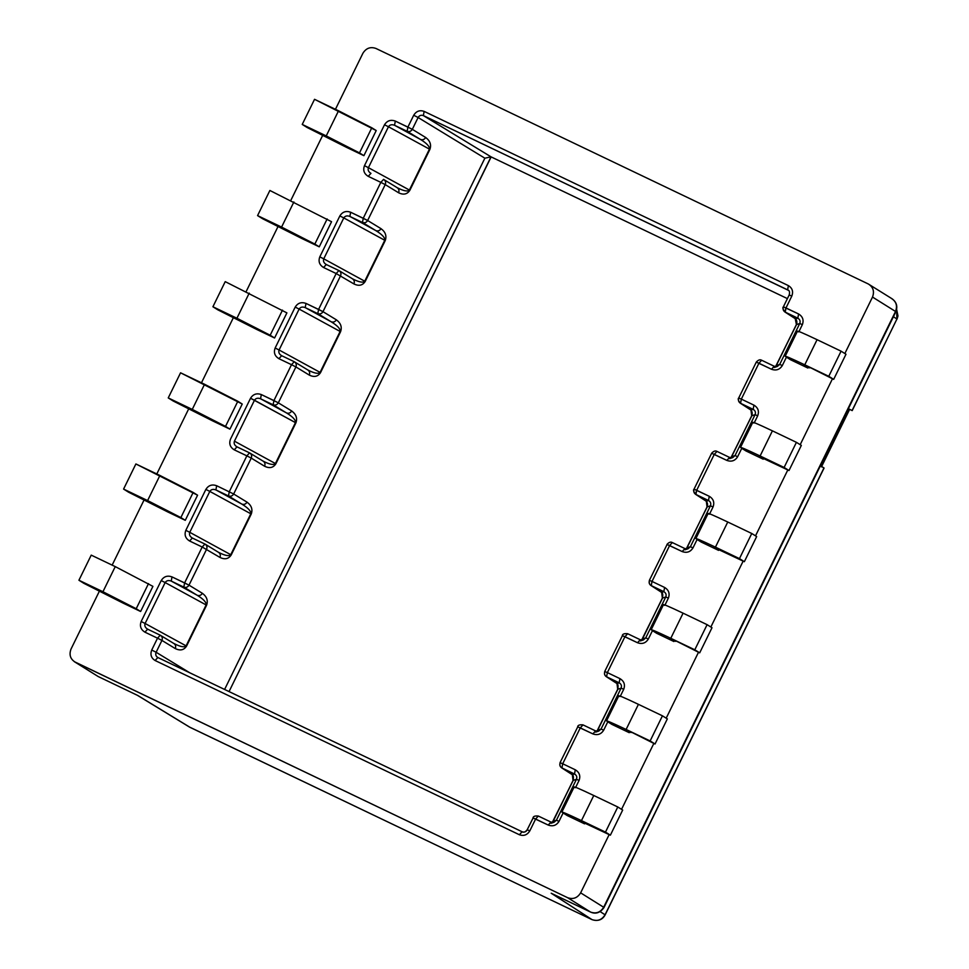 <?xml version="1.0" encoding="UTF-8"?>
<svg xmlns="http://www.w3.org/2000/svg" width="969" height="969" viewBox="0 0 969 969"><rect width="100%" height="100%" fill="white"/><g stroke="black" fill="none" stroke-linecap="round" stroke-linejoin="round"><path stroke-width="1.45" d="M83.831 583.314L78.925 580.249L91.231 555.128L115.25 566.611L152.92 586.366L115.25 566.611L91.231 555.128L78.925 580.249L102.944 591.732L115.25 566.611L102.944 591.732L78.925 580.249L123.329 603.227L83.831 583.314M140.614 611.487L102.944 591.732L136.205 608.726L148.511 583.604L136.205 608.726L140.614 611.487L152.92 586.366L140.614 611.487L123.329 603.227L140.614 611.487M173.148 400.984L168.243 397.92L180.561 372.799L242.238 404.037L237.829 401.275L225.523 426.396L229.932 429.158L192.262 409.402L168.243 397.92L173.148 400.984L212.659 420.897L173.148 400.984M192.262 409.402L225.523 426.396L237.829 401.275L204.568 384.281L192.262 409.402L204.568 384.281L180.561 372.799L168.243 397.92L192.262 409.402M262.466 218.667L257.572 215.602L269.879 190.469L331.555 221.707L269.879 190.469L257.572 215.602L281.579 227.085L293.886 201.964L281.579 227.085L257.572 215.602L301.977 238.568L262.466 218.667M319.249 246.829L281.579 227.085L314.84 244.079L327.147 218.958L314.84 244.079L319.249 246.829L331.555 221.707L319.249 246.829L301.977 238.568L319.249 246.829M217.807 309.826L212.914 306.761L225.22 281.64L286.897 312.878L225.22 281.64L212.914 306.761L236.92 318.244L249.227 293.123L236.92 318.244L212.914 306.761L257.318 329.739L217.807 309.826M274.59 337.999L236.92 318.244L270.181 335.238L282.488 310.116L270.181 335.238L274.59 337.999L286.897 312.878L274.59 337.999L257.318 329.739L274.59 337.999M562.892 812.821C560.118 810.847 566.308 813.439 581.461 820.622L593.767 795.501C578.614 788.318 572.425 785.714 575.211 787.7C572.425 785.714 578.614 788.318 593.767 795.501L617.786 806.983L605.48 832.105L610.373 835.181L622.679 810.048L617.786 806.983L622.679 810.048L610.373 835.181L581.461 820.622C566.308 813.439 560.118 810.847 562.892 812.821L567.301 815.583L561.875 812.034L574.181 786.901M580.177 821.094L584.586 823.844L580.177 821.094L586.366 823.686L610.373 835.181L579.837 820.828M605.48 832.105L617.786 806.983L593.767 795.501L581.461 820.622L605.48 832.105M607.563 721.663C604.777 719.676 610.967 722.28 626.119 729.463L638.426 704.342L626.119 729.463L650.138 740.946L662.445 715.825L638.426 704.342C623.273 697.159 617.083 694.555 619.869 696.541C617.083 694.555 623.273 697.159 638.426 704.342L662.445 715.825L650.138 740.946L655.032 744.01L667.338 718.889L662.445 715.825L667.338 718.889L655.032 744.01L626.119 729.463C610.967 722.28 604.777 719.676 607.563 721.663L611.96 724.424L606.533 720.863L618.852 695.742M629.244 732.685L624.835 729.923L631.025 732.528L624.908 729.766L629.244 732.685L629.644 731.874L629.244 732.685L611.96 724.424L629.244 732.685M652.222 630.504C649.436 628.518 655.625 631.122 670.778 638.305L683.084 613.171L670.778 638.305L694.797 649.787L707.104 624.666L683.084 613.171C667.932 605.988 661.742 603.396 664.528 605.383C661.742 603.396 667.932 605.988 683.084 613.171L707.104 624.666L694.797 649.787L699.691 652.852L711.997 627.73L707.104 624.666L711.997 627.73L699.691 652.852L670.778 638.305C655.625 631.122 649.436 628.518 652.222 630.504L656.631 633.266L651.204 629.705L663.511 604.583M673.903 641.526L669.494 638.765L675.684 641.369L669.567 638.607L673.903 641.526L674.303 640.715L673.903 641.526L656.631 633.266L673.903 641.526M786.198 357.016C783.412 355.029 789.602 357.634 804.767 364.816L817.073 339.683L804.767 364.816L828.774 376.299L841.08 351.178L817.073 339.683C801.908 332.5 795.719 329.908 798.504 331.895C795.719 329.908 801.908 332.5 817.073 339.683L841.08 351.178L828.774 376.299L833.679 379.363L845.985 354.242L841.08 351.178L845.985 354.242L833.679 379.363L804.767 364.816C789.602 357.634 783.412 355.029 786.198 357.016L790.607 359.778L785.181 356.217L797.487 331.095M807.88 368.038L803.471 365.277L809.66 367.881L803.555 365.119L807.88 368.038L808.279 367.227L807.88 368.038L790.607 359.778L807.88 368.038M741.539 448.175C738.753 446.188 744.943 448.792 760.108 455.975L772.414 430.854C757.249 423.671 751.06 421.067 753.846 423.053C751.06 421.067 757.249 423.671 772.414 430.854L796.421 442.336L784.115 467.458L789.008 470.522L801.327 445.401L796.421 442.336L801.327 445.401L789.008 470.522L760.108 455.975C744.943 448.792 738.753 446.188 741.539 448.175L745.948 450.936L740.522 447.375L752.828 422.254M758.812 456.435L763.221 459.197L758.812 456.435L765.001 459.04L789.008 470.522L758.473 456.169M784.115 467.458L796.421 442.336L772.414 430.854L760.108 455.975L784.115 467.458M696.881 539.345C694.095 537.359 700.284 539.951 715.437 547.134L727.755 522.012C712.59 514.83 706.401 512.226 709.187 514.212C706.401 512.226 712.59 514.83 727.755 522.012L751.762 533.495L739.456 558.616L744.349 561.693L756.656 536.56L751.762 533.495L756.656 536.56L744.349 561.693L715.437 547.134C700.284 539.951 694.095 537.359 696.881 539.345L701.29 542.095L695.863 538.546L708.169 513.413M714.153 547.606L718.562 550.368L714.153 547.606L720.342 550.198L744.349 561.693L713.814 547.34M739.456 558.616L751.762 533.495L727.755 522.012L715.437 547.134L739.456 558.616M307.125 127.496L302.231 124.432L314.537 99.31L376.214 130.549L371.805 127.787L359.499 152.908L363.908 155.67L326.238 135.914L302.231 124.432L307.125 127.496L346.636 147.409L307.125 127.496M326.238 135.914L359.499 152.908L371.805 127.787L338.544 110.793L326.238 135.914L338.544 110.793L314.537 99.31L302.231 124.432L326.238 135.914M128.489 492.155L123.584 489.079L135.89 463.957L197.579 495.195L193.17 492.434L180.864 517.567L185.273 520.317L147.603 500.573L123.584 489.079L128.489 492.155L167.988 512.056L128.489 492.155M147.603 500.573L180.864 517.567L193.17 492.434L159.909 475.452L147.603 500.573L159.909 475.452L135.89 463.957L123.584 489.079L147.603 500.573M212.659 420.897L229.932 429.158L242.238 404.037L229.932 429.158L212.659 420.897M567.301 815.583L584.586 823.844L584.985 823.032L584.586 823.844L567.301 815.583M745.948 450.936L763.221 459.197L763.62 458.385L763.221 459.197L745.948 450.936M701.29 542.095L718.562 550.368L718.962 549.544L718.562 550.368L701.29 542.095M346.636 147.409L363.908 155.67L376.214 130.549L363.908 155.67L346.636 147.409M167.988 512.056L185.273 520.317L197.579 495.195L185.273 520.317L167.988 512.056M848.372 408.7L852.199 410.614L896.931 319.007L852.102 410.529L848.372 408.7M551.531 893.394L591.986 919.605C597.498 921.543 601.858 919.932 605.056 914.784C601.858 919.932 597.498 921.543 591.986 919.605L592.023 919.629C598.03 921.483 602.403 919.896 605.165 914.869L600.223 911.659L605.056 914.784L823.965 467.942L605.165 914.869L824.074 468.039L820.452 465.677L823.941 468.003M821.458 466.888L849.595 409.463L821.458 466.888M896.64 309.535L897.04 319.092L897.984 315.93L896.652 309.511L896.931 319.007L893.418 316.73L896.931 319.007L852.102 410.529M190.021 727.331L592.059 919.642M592.023 919.629L189.258 726.932M307.621 369.867C314.186 373.307 318.329 374.143 320.073 372.375L279.084 349.991L299.13 309.075L295.194 307.088L299.13 309.075L279.084 349.991L320.073 372.375L340.119 331.459L299.13 309.075C300.475 307.052 302.498 306.555 305.211 307.597L305.998 303.406L305.211 307.597C302.498 306.555 300.475 307.052 299.13 309.075L340.119 331.459C340.494 328.903 337.515 325.681 331.18 321.781L305.211 307.597L317.808 313.629L305.211 307.597L331.18 321.781L317.808 313.629L318.583 309.426L322.98 311.667L340.567 275.777L322.98 311.667L336.352 319.818C340.797 323.113 342.202 327.086 340.567 331.713L320.533 372.629C317.917 376.65 314.162 377.474 309.281 375.088C310.116 372.823 309.559 371.079 307.621 369.867C309.559 371.079 310.116 372.823 309.281 375.088L295.908 366.936L278.321 402.825C277.049 404.897 275.317 405.539 273.149 404.788C275.317 405.539 277.049 404.897 278.321 402.825L291.693 410.977C290.409 413.036 288.689 413.69 286.521 412.939C288.689 413.69 290.409 413.036 291.693 410.977C296.139 414.284 297.544 418.245 295.908 422.872L275.874 463.788C273.258 467.821 269.503 468.645 264.61 466.246C265.458 463.981 264.9 462.249 262.95 461.038C264.9 462.249 265.458 463.981 264.61 466.246L251.25 458.107L264.61 466.246C269.503 468.645 273.258 467.821 275.874 463.788L295.908 422.872C297.544 418.245 296.139 414.284 291.693 410.977L278.321 402.825L261.327 394.565C256.712 392.917 253.115 394.153 250.535 398.259L230.489 439.175C228.829 443.717 230.089 447.278 234.256 449.834L246.853 455.854L249.554 452.862L246.853 455.854L251.25 458.107C252.085 455.83 251.54 454.098 249.59 452.886C251.54 454.098 252.085 455.83 251.25 458.107L233.662 493.996C232.39 496.055 230.658 496.709 228.49 495.946C230.658 496.709 232.39 496.055 233.662 493.996L247.034 502.148C245.751 504.207 244.031 504.861 241.85 504.098C244.031 504.861 245.751 504.207 247.034 502.148C251.48 505.443 252.885 509.403 251.25 514.042L231.203 554.946C228.599 558.98 224.844 559.803 219.951 557.417C220.799 555.14 220.242 553.408 218.291 552.197C220.242 553.408 220.799 555.14 219.951 557.417L202.194 547.025L219.951 557.417C224.844 559.803 228.599 558.98 231.203 554.946L251.25 514.042C252.885 509.403 251.48 505.443 247.034 502.148L233.662 493.996L216.668 485.723C212.054 484.076 208.456 485.312 205.864 489.418L185.83 530.334C184.171 534.888 185.43 538.437 189.597 540.993L202.194 547.025L204.931 544.045C206.882 545.256 207.427 547 206.591 549.266C207.427 547 206.882 545.256 204.931 544.045L202.194 547.025L184.607 582.914L183.831 587.117L171.234 581.085L197.191 595.269L183.831 587.117C186 587.868 187.732 587.214 189.003 585.155C187.732 587.214 186 587.868 183.831 587.117L197.191 595.269C199.372 596.02 201.092 595.366 202.376 593.307C201.092 595.366 199.372 596.02 197.191 595.269C203.538 599.169 206.518 602.391 206.143 604.947L186.096 645.863C184.352 647.631 180.198 646.795 173.633 643.355C175.583 644.567 176.14 646.311 175.292 648.576C180.186 650.962 183.94 650.138 186.545 646.117L206.591 605.201C208.226 600.574 206.809 596.601 202.376 593.307L189.003 585.155L172.01 576.894C167.395 575.247 163.797 576.47 161.205 580.576L141.159 621.492C139.512 626.047 140.759 629.596 144.938 632.163L157.523 638.183L160.26 635.204C162.211 636.415 162.768 638.159 161.932 640.424C162.768 638.159 162.211 636.415 160.26 635.204L157.523 638.183L151.721 650.029C150.05 654.572 151.176 658.06 155.125 660.519L519.384 834.745C523.781 836.283 527.257 834.999 529.813 830.881L535.615 819.035L533.107 817.969L548.212 825.055L550.949 822.087L554.062 822.257L556.412 820.222L553.008 821.361L552.269 822.451L573.151 780.529L572.352 774.716L561.911 767.969L562.698 763.766L580.274 727.876L577.766 726.811L592.871 733.896L595.608 730.917L598.721 731.098L601.071 729.051L596.928 731.28L617.81 689.371L617.011 683.545L606.582 676.798L607.357 672.595L624.932 636.706L622.425 635.652L637.529 642.738L640.267 639.758L643.38 639.928L645.729 637.893L642.326 639.031L641.587 640.121L662.469 598.212L661.67 592.386L651.241 585.639L652.016 581.436L669.603 545.547L667.096 544.493L682.188 551.567L684.926 548.599L688.038 548.769L690.388 546.734L686.985 547.873L686.246 548.963L707.128 507.041L706.328 501.227L695.899 494.481L696.675 490.278L714.262 454.388L711.755 453.322L726.847 460.408L729.584 457.429L732.697 457.61L735.047 455.563L730.905 457.792L751.787 415.883L750.999 410.057L740.558 403.31L741.333 399.119L758.921 363.218L756.414 362.164L771.506 369.25L774.243 366.27L777.356 366.439L779.706 364.405L776.302 365.543L775.563 366.633L796.445 324.724L795.658 318.898L785.217 312.151L785.992 307.948L791.794 296.102C793.478 291.572 792.351 288.072 788.403 285.625L787.615 289.828L788.366 290.3L423.356 115.59L491.138 156.905L787.397 298.609L491.017 156.845L484.863 158.189L418.111 117.503L412.309 129.337C411.026 131.409 409.306 132.05 407.125 131.299C409.306 132.05 411.026 131.409 412.309 129.337L425.67 137.489C424.398 139.548 422.666 140.202 420.498 139.451C422.666 140.202 424.398 139.548 425.67 137.489C430.115 140.796 431.52 144.756 429.897 149.383L409.851 190.299C407.234 194.333 403.479 195.157 398.598 192.758C399.434 190.493 398.889 188.761 396.939 187.55C398.889 188.761 399.434 190.493 398.598 192.758L385.226 184.619L398.598 192.758C403.479 195.157 407.234 194.333 409.851 190.299L429.897 149.383C431.52 144.756 430.115 140.796 425.67 137.489L412.309 129.337L395.316 121.077C390.701 119.429 387.091 120.665 384.511 124.771L364.465 165.687C362.806 170.229 364.065 173.79 368.232 176.346L380.829 182.366L383.567 179.398L380.829 182.366L385.226 184.619C386.074 182.342 385.517 180.609 383.567 179.398L383.53 179.374C385.517 180.609 386.074 182.342 385.226 184.619L367.639 220.508C366.367 222.567 364.647 223.221 362.467 222.458C364.647 223.221 366.367 222.567 367.639 220.508L381.011 228.66C379.739 230.719 378.007 231.373 375.839 230.61C378.007 231.373 379.739 230.719 381.011 228.66C385.456 231.954 386.861 235.915 385.238 240.554L365.192 281.47C362.576 285.492 358.821 286.315 353.939 283.929C354.775 281.664 354.23 279.92 352.28 278.709C354.23 279.92 354.775 281.664 353.939 283.929L336.17 273.537L353.939 283.929C358.821 286.315 362.576 285.492 365.192 281.47L385.238 240.554C386.861 235.915 385.456 231.954 381.011 228.66L367.639 220.508L350.657 212.235C346.03 210.588 342.432 211.823 339.853 215.93L319.806 256.846C318.147 261.4 319.407 264.949 323.573 267.505L336.17 273.537L338.908 270.557C340.858 271.768 341.415 273.512 340.567 275.777C341.415 273.512 340.858 271.768 338.908 270.557L336.17 273.537L318.583 309.426L317.808 313.629C319.976 314.38 321.708 313.726 322.98 311.667C321.708 313.726 319.976 314.38 317.808 313.629L331.18 321.781C333.348 322.532 335.08 321.878 336.352 319.818L322.98 311.667L305.998 303.406C301.371 301.759 297.774 302.982 295.194 307.088L275.148 348.004C273.488 352.559 274.748 356.12 278.915 358.675L291.512 364.695L294.249 361.716L291.512 364.695L295.908 366.936C296.744 364.671 296.199 362.927 294.249 361.716C296.199 362.927 296.744 364.671 295.908 366.936L309.281 375.088C314.162 377.474 317.917 376.65 320.533 372.629L340.567 331.713C342.202 327.086 340.797 323.113 336.352 319.818C335.08 321.878 333.348 322.532 331.18 321.781C337.515 325.681 340.494 328.903 340.119 331.459L320.073 372.375C318.329 374.143 314.186 373.307 307.621 369.867L308.19 370.194M352.28 278.709C358.845 282.149 363 282.984 364.732 281.204L323.755 258.832L343.789 217.916L339.853 215.93L343.789 217.916L323.755 258.832L364.732 281.204L384.778 240.288L343.789 217.916C345.134 215.881 347.156 215.397 349.87 216.438L350.657 212.235L349.87 216.438C347.156 215.397 345.134 215.881 343.789 217.916L384.778 240.288C385.153 237.744 382.174 234.51 375.839 230.61L349.87 216.438L362.467 222.458L349.87 216.438L375.839 230.61L362.467 222.458L363.242 218.267L367.639 220.508L385.226 184.619L380.829 182.366L363.242 218.267L362.467 222.458L375.839 230.61C382.174 234.51 385.153 237.744 384.778 240.288L364.732 281.204C363 282.984 358.845 282.149 352.28 278.709L352.861 279.036M396.939 187.55C403.504 190.99 407.658 191.826 409.39 190.045L368.414 167.673L388.46 126.757L384.511 124.771L388.46 126.757L368.414 167.673L409.39 190.045L429.437 149.129L388.46 126.757C389.792 124.722 391.815 124.226 394.54 125.28L395.316 121.077L394.54 125.28C391.815 124.226 389.792 124.722 388.46 126.757L429.437 149.129C429.824 146.573 426.832 143.351 420.498 139.451L394.54 125.28L407.125 131.299L394.54 125.28L420.498 139.451L407.125 131.299L407.901 127.096L412.309 129.337L418.111 117.503L484.863 158.189L224.602 689.456L484.863 158.189L491.017 156.845L229.047 691.587L491.138 156.905L423.356 115.59C421.14 114.802 419.395 115.444 418.111 117.503L413.715 115.25L407.901 127.096L407.125 131.299L420.498 139.451C426.832 143.351 429.824 146.573 429.437 149.129L409.39 190.045C407.658 191.826 403.504 190.99 396.939 187.55L397.52 187.865M173.633 643.355C180.198 646.795 184.352 647.631 186.096 645.863L145.108 623.479L165.154 582.563L161.205 580.576L165.154 582.563C166.486 580.54 168.521 580.043 171.234 581.085L172.01 576.894L171.234 581.085L183.831 587.117L184.607 582.914L189.003 585.155L206.591 549.266L189.003 585.155L202.376 593.307C206.809 596.601 208.226 600.574 206.591 605.201L186.545 646.117C183.94 650.138 180.186 650.962 175.292 648.576L161.932 640.424L175.292 648.576C176.14 646.311 175.583 644.567 173.633 643.355L160.26 635.204L147.676 629.184C145.18 627.682 144.32 625.78 145.108 623.479L186.096 645.863L206.143 604.947C206.518 602.391 203.538 599.169 197.191 595.269L171.234 581.085C168.521 580.043 166.486 580.54 165.154 582.563L206.143 604.947L165.154 582.563L145.108 623.479C144.32 625.78 145.18 627.682 147.676 629.184L144.938 632.163L147.615 629.16M218.291 552.197C224.856 555.637 229.011 556.472 230.755 554.692C229.011 556.472 224.856 555.637 218.291 552.197L205.246 544.215L192.334 538.025C189.839 536.523 188.979 534.622 189.767 532.32L230.755 554.692L250.801 513.776L230.755 554.692L189.767 532.32C188.979 534.622 189.839 536.523 192.334 538.025L192.298 538.001M241.85 504.098C248.197 507.998 251.177 511.232 250.801 513.776C251.177 511.232 248.197 507.998 241.85 504.098L228.49 495.946L241.85 504.098L215.893 489.926L241.85 504.098M249.59 452.886L236.957 446.842L234.256 449.834L236.993 446.854C234.498 445.352 233.65 443.451 234.425 441.161L275.414 463.533L295.46 422.617L275.414 463.533L234.425 441.161L254.472 400.245L250.535 398.259L295.46 422.617C295.836 420.061 292.856 416.84 286.521 412.939C292.856 416.84 295.836 420.061 295.46 422.617L254.472 400.245C255.804 398.211 257.839 397.714 260.552 398.768L261.327 394.565L260.552 398.768L286.521 412.939L260.552 398.768L273.149 404.788L273.924 400.585L278.321 402.825L295.908 366.936L291.512 364.695L273.924 400.585L273.149 404.788L286.521 412.939L273.149 404.788L260.552 398.768C257.839 397.714 255.804 398.211 254.472 400.245L234.425 441.161C233.65 443.451 234.498 445.352 236.993 446.854L249.554 452.862L262.95 461.038C269.515 464.478 273.67 465.314 275.414 463.533C273.67 465.314 269.515 464.478 262.95 461.038M667.096 544.493L649.4 580.298C648.915 582.684 649.4 584.392 650.841 585.421L661.67 592.386L663.826 591.659L661.67 592.386L662.372 598.115L665.776 596.977L662.372 598.115L642.326 639.031L645.729 637.893L665.776 596.977C666.599 594.7 665.945 592.931 663.826 591.659L650.829 585.409L661.258 592.156C662.735 592.653 663.099 594.639 662.36 598.127L662.469 598.212M695.899 494.481C693.901 493.245 693.332 491.489 694.167 489.212L709.272 496.298L696.675 490.278L695.488 494.251L708.484 500.501L709.272 496.298C713.438 498.853 714.698 502.414 713.039 506.969C714.698 502.414 713.438 498.853 709.272 496.298L708.484 500.501L695.899 494.481L706.328 501.227L708.484 500.501C710.604 501.772 711.258 503.541 710.434 505.818L713.039 506.969L709.671 513.824L713.039 506.969L710.434 505.818C711.258 503.541 710.604 501.772 708.484 500.501L706.328 501.227L707.031 506.957L710.434 505.818L690.388 546.734L692.992 547.873C690.412 551.991 686.803 553.214 682.188 551.567C686.803 553.214 690.412 551.991 692.992 547.873L690.388 546.734L710.434 505.818L707.031 506.957L686.985 547.873L690.388 546.734L688.038 548.769L684.901 548.575L682.188 551.567L669.603 545.547L672.341 542.567L669.603 545.547L652.016 581.436L664.613 587.456L663.826 591.659L664.613 587.456C668.78 590.024 670.039 593.573 668.38 598.127L665.776 596.977L668.38 598.127L665.013 604.995L668.38 598.127C670.039 593.573 668.78 590.024 664.613 587.456L652.016 581.436L651.241 585.639C649.242 584.404 648.673 582.648 649.509 580.383L652.016 581.436L649.509 580.383M662.36 598.127L642.423 639.128M622.425 635.652L604.741 671.456C604.256 673.843 604.741 675.55 606.182 676.58L617.011 683.545L619.167 682.83L617.011 683.545L617.701 689.286L621.105 688.135L617.701 689.286L597.667 730.202L601.071 729.051L621.105 688.135C621.941 685.87 621.286 684.09 619.167 682.83L606.158 676.568L616.599 683.315C618.077 683.823 618.44 685.81 617.701 689.286L617.81 689.371M651.241 585.639L663.826 591.659C665.945 592.931 666.599 594.7 665.776 596.977L645.729 637.893L648.334 639.043C645.754 643.15 642.144 644.385 637.529 642.738C642.144 644.385 645.754 643.15 648.334 639.043L645.729 637.893L643.368 639.94L640.23 639.734L637.529 642.738L624.932 636.706L627.67 633.738L624.932 636.706L607.357 672.595L619.942 678.627L619.167 682.83L619.942 678.627C624.121 681.183 625.38 684.732 623.721 689.286L621.105 688.135L623.721 689.286L620.354 696.154L623.721 689.286C625.38 684.732 624.121 681.183 619.942 678.627L607.357 672.595L606.582 676.798C604.583 675.563 604.014 673.806 604.85 671.541L607.357 672.595L604.85 671.541M577.766 726.811L560.082 762.615C559.597 765.001 560.082 766.709 561.523 767.751L572.352 774.716L574.508 773.989L572.352 774.716L573.042 780.445L576.446 779.306L573.042 780.445L553.008 821.361L556.412 820.222L576.446 779.306C577.282 777.029 576.628 775.261 574.508 773.989L561.499 767.739L571.94 774.485C573.418 774.982 573.781 776.968 573.042 780.445L573.151 780.529M606.582 676.798L619.167 682.83C621.286 684.09 621.941 685.87 621.105 688.135L601.071 729.051L603.675 730.202C601.095 734.308 597.485 735.544 592.871 733.896C597.485 735.544 601.095 734.308 603.675 730.202L601.071 729.051L598.709 731.098L595.572 730.905L592.871 733.896L580.274 727.876L583.011 724.897L580.274 727.876L562.698 763.766L575.283 769.786L574.508 773.989L575.283 769.786C579.462 772.341 580.71 775.903 579.062 780.457L576.446 779.306L579.062 780.457L575.695 787.312L579.062 780.457C580.71 775.903 579.462 772.341 575.283 769.786L562.698 763.766L561.911 767.969C559.925 766.733 559.343 764.977 560.191 762.7L562.698 763.766L560.191 762.7M573.042 780.445L553.105 821.446M775.563 366.633L796.348 324.639L799.752 323.489L796.348 324.627L776.302 365.543L779.706 364.405L799.752 323.489C800.576 321.211 799.934 319.443 797.814 318.171L795.246 318.668L796.445 324.724M789.287 295.048L791.794 296.102L789.19 294.964L783.388 306.81C782.371 307.536 782.855 309.244 784.817 311.933L797.814 318.171L798.589 313.968C802.756 316.536 804.016 320.085 802.356 324.639C804.016 320.085 802.756 316.536 798.589 313.968L797.814 318.171L785.217 312.151L795.658 318.898L797.814 318.171C799.934 319.443 800.576 321.211 799.752 323.489L802.356 324.639L799.001 331.507L802.356 324.639L799.752 323.489L779.706 364.405L782.31 365.555C779.73 369.661 776.133 370.897 771.506 369.25C776.133 370.897 779.73 369.661 782.31 365.555L779.706 364.405L777.356 366.452L774.219 366.258L771.506 369.25L758.921 363.218L761.658 360.25L758.921 363.218L741.333 399.119L753.93 405.139L753.155 409.342L753.93 405.139C758.097 407.695 759.357 411.256 757.697 415.798L755.093 414.647L757.697 415.798L754.33 422.666L757.697 415.798C759.357 411.256 758.097 407.695 753.93 405.139L741.333 399.119L740.558 403.31L750.999 410.057L753.155 409.342L750.999 410.057L751.69 415.798L755.093 414.647L751.69 415.798L731.643 456.714L735.047 455.563L755.093 414.647C755.917 412.382 755.263 410.602 753.155 409.342L740.558 403.31C738.56 402.074 737.99 400.318 738.826 398.053L741.333 399.119L738.826 398.053M730.905 457.792L751.787 415.883M686.246 548.963L707.128 507.041M785.217 312.151C783.231 310.916 782.649 309.159 783.485 306.894L798.589 313.968L785.992 307.948L784.805 311.921L795.246 318.668C796.942 320.242 797.305 322.229 796.348 324.639M891.286 298.355C896.216 301.42 897.633 305.792 895.526 311.461C897.633 305.792 896.216 301.42 891.286 298.355L892.195 298.864C896.616 302.183 897.839 306.47 895.865 311.727L604.002 907.517C600.235 912.786 595.802 914.336 590.702 912.132L590.811 912.18M189.985 727.319L137.719 695.451L189.985 727.319L591.986 919.605L551.191 893.224L590.618 912.095L567.604 897.682C573.091 899.607 577.439 897.997 580.637 892.849C577.439 897.997 573.091 899.607 567.604 897.682L590.618 912.095C596.117 914.009 600.453 912.398 603.663 907.25L580.637 892.849L609.162 834.6L580.637 892.849L603.663 907.25L895.526 311.461L872.512 297.059C874.607 291.378 873.19 287.018 868.26 283.953L375.924 48.45C370.437 46.524 366.088 48.147 362.891 53.295L335.444 109.315L362.891 53.295C366.088 48.147 370.437 46.524 375.924 48.45L868.26 283.953C873.19 287.018 874.607 291.378 872.512 297.059L895.526 311.461L603.663 907.25C600.453 912.398 596.117 914.009 590.618 912.095L552.112 893.672M137.416 695.318L98.45 676.665M98.281 676.592L75.255 662.178L98.281 676.592M368.414 167.673C367.626 169.963 368.474 171.864 370.97 173.366C368.474 171.864 367.626 169.963 368.414 167.673L364.465 165.687L368.414 167.673M323.755 258.832C322.968 261.133 323.816 263.035 326.311 264.537L326.311 264.537C323.816 263.035 322.968 261.133 323.755 258.832L319.806 256.846L323.755 258.832M338.908 270.557L326.311 264.537L323.573 267.505L326.25 264.501M279.084 349.991C278.309 352.292 279.157 354.194 281.652 355.696C279.157 354.194 278.309 352.292 279.084 349.991L275.148 348.004L279.084 349.991M281.652 355.696L278.915 358.675L281.652 355.696L294.249 361.716L307.936 370.049M228.49 495.946L215.893 489.926C213.18 488.885 211.145 489.369 209.813 491.404L250.801 513.776L209.813 491.404L189.767 532.32L209.813 491.404C211.145 489.369 213.18 488.885 215.893 489.926L228.49 495.946L229.265 491.755L228.49 495.946M161.932 640.424L156.13 652.27L189.888 672.861L156.13 652.27C155.282 654.547 155.864 656.304 157.862 657.539C155.864 656.304 155.282 654.547 156.13 652.27L161.932 640.424L157.523 638.183L161.932 640.424M157.572 657.382L522.085 831.753L519.384 834.745L522.121 831.777C524.302 832.528 526.034 831.874 527.306 829.815L527.209 829.73C525.392 832.08 523.684 832.759 522.085 831.753L157.826 657.515L155.125 660.519L157.862 657.539M561.911 767.969L574.508 773.989C576.628 775.261 577.282 777.029 576.446 779.306L556.412 820.222L559.016 821.361C556.424 825.479 552.827 826.702 548.212 825.055C552.827 826.702 556.424 825.479 559.016 821.361L556.412 820.222L554.05 822.257L550.949 822.087L548.212 825.055L535.615 819.035L538.328 816.043L535.615 819.035L529.813 830.881L527.306 829.815L529.813 830.881C527.257 834.999 523.781 836.283 519.384 834.745L155.125 660.519C151.176 658.06 150.05 654.572 151.721 650.029L156.13 652.27L151.721 650.029L157.523 638.183L144.938 632.163C140.759 629.596 139.512 626.047 141.159 621.492L145.108 623.479L141.159 621.492L161.205 580.576C163.797 576.47 167.395 575.247 172.01 576.894L184.607 582.914L202.194 547.025L189.597 540.993L192.334 538.025L189.597 540.993C185.43 538.437 184.171 534.888 185.83 530.334L189.767 532.32L185.83 530.334L205.864 489.418L209.813 491.404L205.864 489.418C208.456 485.312 212.054 484.076 216.668 485.723L215.893 489.926L216.668 485.723L233.662 493.996L251.25 458.107L246.853 455.854L229.265 491.755L246.853 455.854L234.256 449.834C230.089 447.278 228.829 443.717 230.489 439.175L250.535 398.259C253.115 394.153 256.712 392.917 261.327 394.565L273.924 400.585L291.512 364.695L278.915 358.675C274.748 356.12 273.488 352.559 275.148 348.004L295.194 307.088C297.774 302.982 301.371 301.759 305.998 303.406L318.583 309.426L336.17 273.537L323.573 267.505C319.407 264.949 318.147 261.4 319.806 256.846L339.853 215.93C342.432 211.823 346.03 210.588 350.657 212.235L363.242 218.267L380.829 182.366L368.232 176.346L370.945 173.354L368.232 176.346C364.065 173.79 362.806 170.229 364.465 165.687L384.511 124.771C387.091 120.665 390.701 119.429 395.316 121.077L407.901 127.096L413.715 115.25L418.111 117.503C419.395 115.444 421.14 114.802 423.356 115.59L787.967 290.01M533.107 817.969L527.209 829.73M595.681 732.116L598.721 731.098L595.572 730.905L582.987 724.873C579.656 724.57 577.887 725.175 577.669 726.726M640.267 639.758L627.646 633.714C624.315 633.399 622.546 634.017 622.328 635.567M666.987 544.396C668.973 542.24 670.742 541.623 672.304 542.555L684.901 548.575L672.341 542.567M740.558 403.31L753.155 409.342C755.263 410.602 755.917 412.382 755.093 414.647L735.047 455.563L737.651 456.714C735.071 460.82 731.474 462.056 726.847 460.408C731.474 462.056 735.071 460.82 737.651 456.714L735.047 455.563L732.697 457.61L729.584 457.429L726.847 460.408L714.262 454.388L696.675 490.278L694.058 489.127L711.646 453.238C713.632 451.082 715.413 450.464 716.963 451.397L729.584 457.429L716.999 451.409L714.262 454.388L716.999 451.409M756.414 362.164L756.304 362.079C758.291 359.911 760.071 359.293 761.622 360.226L774.219 366.258L761.658 360.25M787.615 289.828L788.403 285.625C792.351 288.072 793.478 291.572 791.794 296.102L785.992 307.948L783.485 306.894M868.26 283.953L892.195 298.864M872.512 297.059L844.847 353.528L872.512 297.059M832.468 378.782L800.188 444.686L832.468 378.782M787.809 469.953L755.517 535.857L787.809 469.953M743.15 561.112L710.858 627.016L743.15 561.112M698.492 652.27L666.2 718.174L698.492 652.27M653.833 743.441L621.541 809.345L653.833 743.441M75.255 662.178C70.325 659.126 68.92 654.753 71.016 649.073C68.92 654.753 70.325 659.126 75.255 662.178L567.604 897.682L74.347 661.682L98.366 676.641M71.016 649.073L99.553 590.836L71.016 649.073M112.15 565.121L144.211 499.677L112.15 565.121M156.808 473.962L188.87 408.506L156.808 473.962M201.467 382.803L233.529 317.347L201.467 382.803M246.126 291.633L278.188 226.189L246.126 291.633M290.785 200.474L322.847 135.018L290.785 200.474M326.311 264.537L339.247 270.739M281.591 355.671L294.213 361.703M204.931 544.045L192.334 538.025M554.05 822.257L550.913 822.063L538.352 816.055M559.016 821.361L563.122 812.967L559.016 821.361M595.608 730.917L583.011 724.897M603.675 730.202L607.781 721.808L603.675 730.202M648.334 639.043L652.452 630.649L648.334 639.043M692.992 547.873L697.111 539.479L692.992 547.873M729.584 457.429L732.697 457.61L729.669 458.628M737.651 456.714L741.769 448.32L737.651 456.714M751.69 415.798C752.647 413.4 752.271 411.401 750.575 409.826L740.146 403.08C738.196 400.415 737.712 398.707 738.729 397.968L756.304 362.079M782.31 365.555L786.428 357.161L782.31 365.555M788.403 285.625L424.143 111.387L423.356 115.59L424.143 111.387C419.747 109.848 416.27 111.132 413.715 115.25C416.27 111.132 419.747 109.848 424.143 111.387L788.403 285.625M339.235 270.726L352.595 278.878M383.53 179.374L397.254 187.72M642.314 639.043L641.575 640.121M617.701 689.286L596.916 731.28M552.996 821.361L552.257 822.451M707.019 506.957C707.988 504.558 707.612 502.572 705.916 500.997L695.488 494.251C693.538 491.574 693.053 489.866 694.058 489.127M551.652 893.454L590.702 912.132M189.173 726.871L137.271 695.233M550.913 822.063L538.328 816.043C534.997 815.728 533.229 816.346 533.011 817.884M554.062 822.257L551.022 823.275M643.38 639.928L640.339 640.945M685.01 549.786L688.038 548.769L684.901 548.575M774.328 367.469L777.356 366.439L774.219 366.258M147.639 629.172L160.236 635.192M643.38 639.94L640.23 639.734L627.646 633.714M788.015 290.046C789.505 290.579 789.905 292.226 789.19 294.964"/></g></svg>
